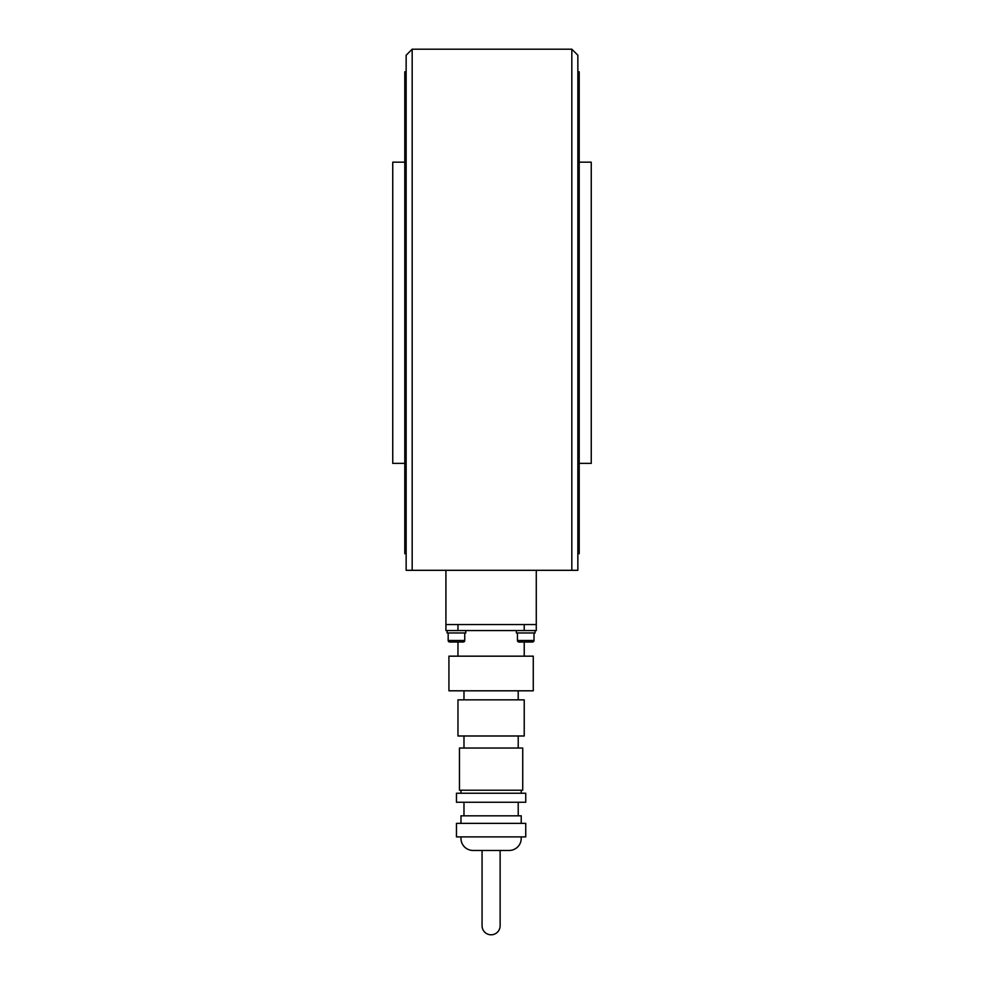 <?xml version="1.0" encoding="UTF-8"?>
<svg xmlns="http://www.w3.org/2000/svg" width="984" height="984" viewBox="0 0 984 984"><rect width="100%" height="100%" fill="white"/><g stroke="black" fill="none" stroke-linecap="round" stroke-linejoin="round"><path stroke-width="1.48" d="M571.827 570.314L577.854 570.314L577.854 55.227L571.827 49.2L571.827 570.314L412.173 570.314L412.173 49.2L571.827 49.2M412.173 49.2L406.146 55.227L406.146 570.314L412.173 570.314M579.207 162.163L591.249 162.163L591.249 463.378L579.207 463.378M577.854 71.795L579.207 71.795L579.207 553.746L577.854 553.746M445.912 570.314L445.912 624.545L536.28 624.545L536.28 570.314M406.146 553.746L404.793 553.746L404.793 71.795L406.146 71.795M404.793 463.378L392.751 463.378L392.751 162.163L404.793 162.163M447.117 630.559L447.117 632.97L465.789 632.97L465.789 630.559M516.403 630.559L516.403 632.97L535.075 632.97L535.075 630.559M464.743 632.97L464.743 640.498A1.501 1.501 0 0 1 463.23 642.011L449.676 642.011A1.501 1.501 0 0 1 448.175 640.498A1.501 1.501 0 0 0 449.676 642.011L457.966 642.011L457.966 656.168M524.226 656.168L524.226 642.011L532.516 642.011A1.501 1.501 0 0 0 534.017 640.498L517.449 640.498A1.501 1.501 0 0 0 518.962 642.011L532.516 642.011A1.501 1.501 0 0 0 534.017 640.498L534.017 632.97M482.062 850.459L482.062 925.76A9.04 9.04 0 0 0 491.102 934.8A9.04 9.04 0 0 0 500.13 925.76L500.13 850.459M491.102 690.805L448.925 690.805L448.925 656.168L533.266 656.168L533.266 690.805L491.102 690.805M491.102 735.995L457.966 735.995L457.966 699.845L524.226 699.845L524.226 735.995L491.102 735.995M491.102 790.214L459.466 790.214L459.466 748.037L522.725 748.037L522.725 790.214L491.102 790.214M491.102 802.255L456.453 802.255L456.453 793.227L525.739 793.227L525.739 802.255L491.102 802.255M521.225 823.35L521.225 815.822L460.979 815.822L460.979 823.35M491.102 836.904L456.453 836.904L456.453 823.35L525.739 823.35L525.739 836.904L491.102 836.904M461.066 836.904A12.054 12.054 0 0 0 473.021 850.459L509.171 850.459A12.054 12.054 0 0 0 521.126 836.904M445.912 624.545L445.912 630.559L536.28 630.559L536.28 624.545M524.226 630.559L524.226 624.545L457.966 624.545L457.966 630.559M464.743 640.498L448.175 640.498L448.175 632.97M482.062 925.76A9.04 9.04 0 0 0 491.102 934.8M517.449 632.97L517.449 640.498M463.981 690.805L463.981 699.845M463.981 735.995L463.981 748.037M460.979 790.214L460.979 793.227M463.981 802.255L463.981 815.822M518.211 802.255L518.211 815.822M521.225 790.214L521.225 793.227M518.211 735.995L518.211 748.037M518.211 690.805L518.211 699.845"/></g></svg>

